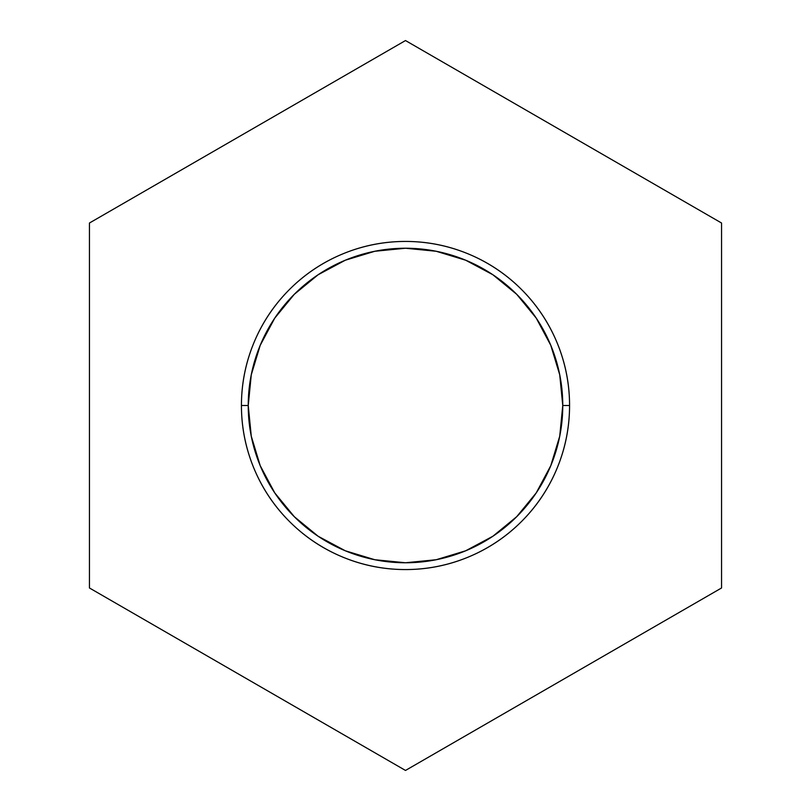 <?xml version="1.0" encoding="UTF-8"?>
<svg xmlns="http://www.w3.org/2000/svg" width="811" height="811" viewBox="0 0 811 811"><rect width="100%" height="100%" fill="white"/><g stroke="black" fill="none" stroke-linecap="round" stroke-linejoin="round"><path stroke-width="1.22" d="M253.924 468.292C245.591 448.189 241.435 427.255 241.435 405.5L248.237 405.5A157.263 157.263 0 0 0 405.5 562.763A157.263 157.263 0 0 0 562.763 405.5A157.263 157.263 0 0 0 405.5 248.237A157.263 157.263 0 0 0 248.237 405.5L241.435 405.5A164.065 164.065 0 0 1 405.5 241.435A164.065 164.065 0 0 1 569.565 405.5L562.763 405.5L569.565 405.5C569.565 427.255 565.409 448.189 557.076 468.292C548.753 488.384 536.902 506.135 521.514 521.514C506.135 536.902 488.384 548.753 468.292 557.076C448.189 565.409 427.255 569.565 405.5 569.565C383.745 569.565 362.811 565.409 342.708 557.076C322.616 548.753 304.865 536.902 289.486 521.514C274.098 506.135 262.247 488.384 253.924 468.292C245.591 448.189 241.435 427.255 241.435 405.5C241.435 383.745 245.591 362.811 253.924 342.708C262.247 322.616 274.098 304.865 289.486 289.486C304.865 274.098 322.616 262.247 342.708 253.924C362.811 245.591 383.745 241.435 405.5 241.435C427.255 241.435 448.189 245.591 468.292 253.924C488.384 262.247 506.135 274.098 521.514 289.486C536.902 304.865 548.753 322.616 557.076 342.708C565.409 362.811 569.565 383.745 569.565 405.5C569.565 427.255 565.409 448.189 557.076 468.292C548.753 488.384 536.902 506.135 521.514 521.514M405.5 40.55L89.443 223.025L89.443 587.975L405.5 770.45L721.557 587.975L721.557 223.025L405.5 40.55L89.443 223.025L89.443 587.975L405.5 770.45L721.557 587.975L721.557 223.025L405.5 40.55M557.076 342.708C565.409 362.811 569.565 383.745 569.565 405.5A164.065 164.065 0 0 1 405.5 569.565A164.065 164.065 0 0 1 241.435 405.5C241.435 383.745 245.591 362.811 253.924 342.708C262.247 322.616 274.098 304.865 289.486 289.486M536.253 492.865L516.698 516.698L536.253 492.865L550.791 465.676L559.732 436.176L562.763 405.5L559.732 374.824L550.791 345.324L536.253 318.135L516.698 294.302L492.865 274.747L516.698 294.302M492.916 536.223L516.698 516.698M318.135 536.253L294.302 516.698L318.135 536.253L345.324 550.791L374.824 559.732L405.5 562.763L436.176 559.732L465.676 550.791L492.865 536.253M274.777 492.916L294.302 516.698M274.747 318.135L294.302 294.302L274.747 318.135L260.209 345.324L251.268 374.824L248.237 405.5L251.268 436.176L260.209 465.676L274.747 492.865M492.865 274.747L465.676 260.209L436.176 251.268L405.5 248.237L374.824 251.268L345.324 260.209L318.135 274.747L294.302 294.302"/></g></svg>
